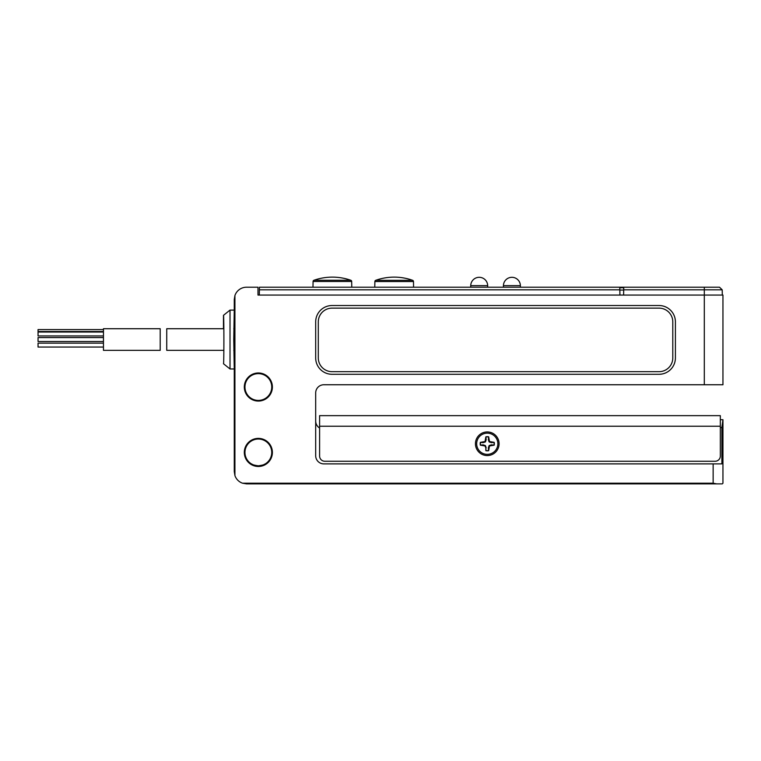 <?xml version="1.0" encoding="UTF-8"?>
<svg xmlns="http://www.w3.org/2000/svg" width="761" height="761" viewBox="0 0 761 761"><rect width="100%" height="100%" fill="white"/><g stroke="black" fill="none" stroke-linecap="round" stroke-linejoin="round"><path stroke-width="1.14" d="M223.477 350.345L166.735 350.345L166.735 328.723L223.477 328.723L223.477 315.33L230.012 310.098L230.012 368.971L223.477 363.739C224.029 365.47 224.029 313.599 223.477 315.33M230.012 368.971L234.264 368.971L233.751 339.539L234.264 310.098L230.012 310.098M234.264 328.723L233.789 328.723M234.264 350.345L233.789 350.345M160.2 328.723L160.2 350.345L103.458 350.345L103.458 328.723L160.2 328.723M103.458 347.054L38.05 347.054L38.05 343.135L103.458 343.135M103.458 335.934L38.05 335.934L38.05 332.015L103.458 332.015M38.05 337.57L103.458 337.57L38.05 337.57L38.05 341.499L103.458 341.499M103.458 331.52L38.05 331.52L38.05 329.561L103.458 329.561M486.174 447.858L485.423 445.604L483.159 444.843L480.524 445.109A6.878 6.878 0 0 1 480.524 442.407L483.159 442.674L485.423 441.913L486.174 439.658L485.908 437.014A6.878 6.878 0 0 1 488.619 437.014L488.353 439.658L489.114 441.913L491.368 442.674L494.013 442.407A6.878 6.878 0 0 1 494.013 445.109L491.368 444.843L489.114 445.604L488.353 447.858L488.619 450.502A6.878 6.878 0 0 1 485.908 450.502L485.851 447.925L485.851 450.674A7.068 7.068 0 0 0 488.676 450.674L489.485 445.975L494.184 445.166A7.068 7.068 0 0 0 494.184 442.341L489.485 441.542L488.676 436.833A7.068 7.068 0 0 0 485.851 436.833L485.042 441.542L480.343 442.341A7.068 7.068 0 0 0 480.343 445.166L485.042 445.975L485.851 447.925M487.268 454.355A10.597 10.597 0 0 1 476.671 443.758A10.597 10.597 0 0 1 487.268 433.161A10.597 10.597 0 0 1 497.865 443.758A10.597 10.597 0 0 1 487.268 454.355M375.744 280.305L412.605 280.305A54.982 54.982 0 0 0 375.744 280.305A1.313 1.313 0 0 0 374.878 281.522L374.773 287.211M412.605 280.305A1.313 1.313 0 0 1 413.48 281.522L413.575 287.211M312.98 287.211L313.075 281.475A1.313 1.313 0 0 1 313.951 280.257A55.753 55.753 0 0 1 350.802 280.257A1.313 1.313 0 0 1 351.677 281.475L351.772 287.211M313.951 280.257L350.802 280.257M487.677 285.641L470.726 285.641A8.476 8.476 0 0 1 479.202 277.308A8.476 8.476 0 0 1 487.677 285.641L487.706 287.211M470.726 285.641L470.707 287.211M503.43 285.641L520.381 285.641A8.476 8.476 0 0 0 511.906 277.308A8.476 8.476 0 0 0 503.43 285.641L503.402 287.211M520.381 285.641L520.41 287.211M722.208 289.827L722.294 295.059L722.208 289.827L623.697 289.827L623.735 287.211L719.497 287.211L722.208 289.827L719.497 287.211M623.697 289.827L623.601 295.059L623.725 287.734L619.806 287.734L623.725 287.734M619.806 287.867L619.835 289.827L259.387 289.827L259.434 287.211L623.735 287.211M619.835 289.827L619.93 295.059L623.601 295.059L623.725 287.867M259.301 295.059L259.387 289.827M619.93 295.059L619.844 290.055L623.687 290.055L619.844 290.055L619.806 287.734M475.444 443.758A11.815 11.815 0 0 0 487.268 455.573A11.815 11.815 0 0 0 499.083 443.758A11.815 11.815 0 0 0 487.268 431.934A11.815 11.815 0 0 0 475.444 443.758M720.334 426.246L319.601 426.246L319.601 456.029A5.232 5.232 0 0 0 324.833 461.261L715.102 461.261A5.232 5.232 0 0 0 720.334 456.029L720.334 415.649L319.601 415.649L319.601 428.034A8.238 8.238 0 0 1 315.682 421.014M255.667 465.551L258.35 465.818C254.098 465.209 251.777 464.552 251.387 463.868L253.413 464.876M258.35 439.04A13.394 13.394 0 0 0 244.956 452.434A13.394 13.394 0 0 0 258.35 465.818A13.394 13.394 0 0 0 271.744 452.434A13.394 13.394 0 0 0 258.35 439.04M258.35 466.474A14.04 14.04 0 0 1 244.31 452.434A14.04 14.04 0 0 1 258.35 438.384A14.04 14.04 0 0 1 272.39 452.434A14.04 14.04 0 0 1 258.35 466.474M258.35 401.066A14.04 14.04 0 0 1 244.31 387.026A14.04 14.04 0 0 1 258.35 372.976A14.04 14.04 0 0 1 272.39 387.026A14.04 14.04 0 0 1 258.35 401.066M258.35 373.632A13.394 13.394 0 0 0 244.956 387.026A13.394 13.394 0 0 0 258.35 400.419A13.394 13.394 0 0 0 271.744 387.026A13.394 13.394 0 0 0 258.35 373.632M263.239 464.895L265.313 463.868C264.914 464.562 262.583 465.209 258.35 465.818M713.143 483.216L716.662 483.872L246.535 483.872L242.578 483.216L713.143 483.216L713.143 463.887L721.885 463.887L721.885 427.558L722.95 419.711L722.95 483.216L722.294 483.872L716.662 483.872M234.921 295.525L234.921 475.558L234.264 471.611L234.264 299.473L234.921 295.525A12.262 12.262 0 0 1 246.535 287.211L257.989 287.211L257.989 295.059L722.95 295.059L722.95 384.752L323.853 384.752A8.171 8.171 0 0 0 315.682 392.933L315.682 455.706A8.171 8.171 0 0 0 323.853 463.887L713.143 463.887M720.334 427.558L721.885 427.558M720.334 419.711L722.95 419.711M234.921 475.558A12.262 12.262 0 0 0 242.578 483.216M315.682 357.936A16.352 16.352 0 0 0 332.034 374.288L659.064 374.288A16.352 16.352 0 0 0 675.407 357.936L675.407 321.874A16.352 16.352 0 0 0 659.064 305.522L332.034 305.522A16.352 16.352 0 0 0 315.682 321.874L315.682 357.936M318.298 357.936A13.736 13.736 0 0 0 332.034 371.672L659.064 371.672A13.736 13.736 0 0 0 672.791 357.936L672.791 321.874A13.736 13.736 0 0 0 659.064 308.138L332.034 308.138A13.736 13.736 0 0 0 318.298 321.874L318.298 357.936M413.48 281.522L374.878 281.522M313.075 281.475L351.677 281.475M704.306 384.752L704.306 287.211"/></g></svg>
